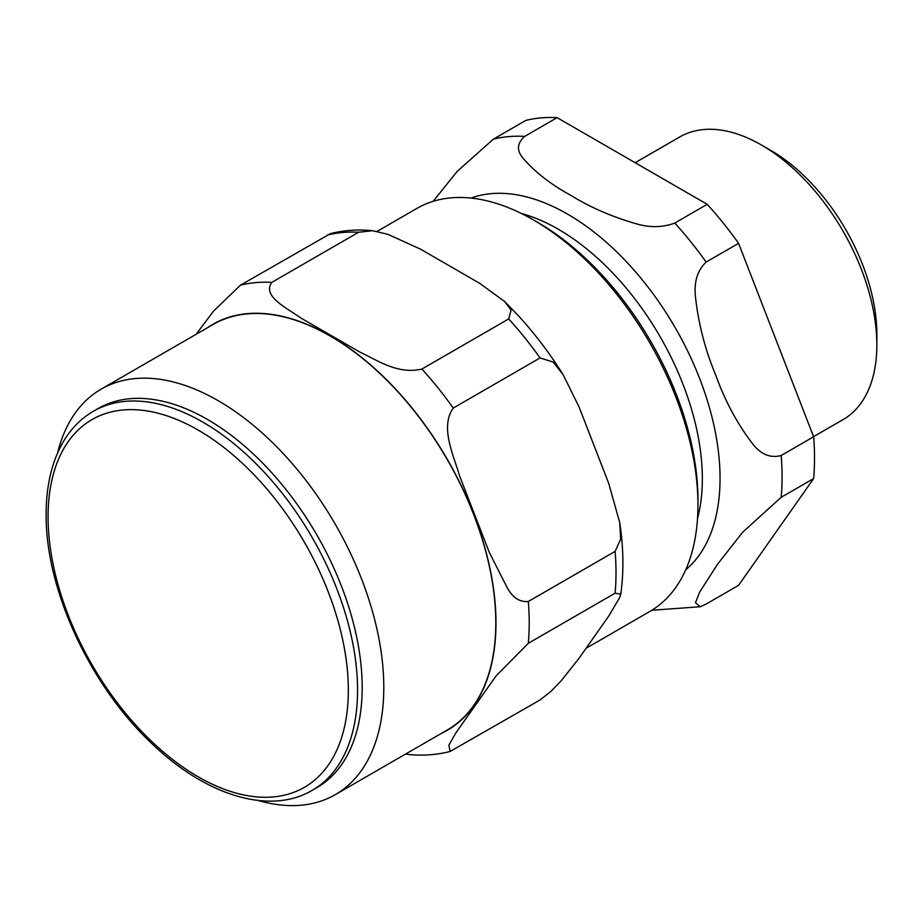 <?xml version="1.0" encoding="UTF-8"?>
<svg xmlns="http://www.w3.org/2000/svg" width="923" height="923" viewBox="0 0 923 923"><rect width="100%" height="100%" fill="white"/><g stroke="black" fill="none" stroke-linecap="round" stroke-linejoin="round"><path stroke-width="1.38" d="M813.578 436.637L843.045 419.63A163.221 94.238 -120 0 0 876.85 344.902L876.85 334.241A150.172 86.704 -120 0 0 770.67 150.334L761.429 145.003A163.221 94.238 -120 0 0 679.824 136.916L635.139 162.713M674.771 223.054C662.645 227.554 649.769 227.796 636.132 223.747C612.018 216.755 590.547 207.467 571.741 195.884C551.677 185.015 535.582 172.624 523.468 158.698C516.465 150.83 516.868 143.388 524.679 136.396L557.123 117.659L707.214 204.318L674.771 223.054A257.898 148.891 -120 0 1 706.13 262.063L738.573 243.337L813.625 436.764L781.181 455.489C770.14 458.466 760.379 454.266 751.899 442.878C736.842 422.988 724.763 400.351 715.671 374.934C705.322 350.244 698.63 324.492 695.573 297.679C693.727 282.473 697.246 270.589 706.13 262.063M706.13 604.069L700.199 606.746L695.492 602.707L699.68 592.07L717.402 564.403L742.519 532.375L781.181 497.301L813.625 478.576L738.573 585.344L706.13 604.069M557.123 117.659A257.898 148.891 -120 0 0 525.752 120.463L493.309 139.188L457.173 171.413L433.106 201.341M813.625 478.576A257.898 148.891 -120 0 0 813.625 436.764M738.573 243.337A257.898 148.891 -120 0 0 707.214 204.318M876.85 344.902A163.221 94.238 -120 0 0 761.429 145.003M586.359 648.119L649.746 611.522A232.758 134.389 -120 0 0 697.95 504.962L697.95 499.631A226.227 130.616 -120 0 0 537.982 222.558L533.367 219.893A232.758 134.389 -120 0 0 416.988 208.367L377.057 231.419M405.532 754.091L409.224 754.564C423.426 755.868 437.064 754.829 450.147 751.46L448.89 745.115L455.835 732.931L496.055 675.959L528.314 643.296L615.11 593.189L620.764 594.158L619.795 597.4L608.707 616.103L579.125 658.18L561.115 680.886L551.216 691.142L540.059 699.957L450.124 751.46M540.059 357.951L553.142 362.035L563.203 374.796L579.125 407.112L608.707 483.34L619.795 522.845L620.637 539.194L615.11 551.377L528.314 601.484C519.776 602.315 512.761 597.769 507.258 587.824L489.248 552.312L459.666 476.083C453.331 454.439 439.856 426.991 453.262 408.058L540.059 357.951A257.898 148.891 -120 0 0 508.7 318.931L421.903 369.038C397.848 374.738 377.83 360.501 360.097 352.217L300.944 318.066C286.591 307.832 261.936 296.271 271.812 282.38L358.597 232.273L372.569 230.715L387.833 234.292L420.403 249.095L479.556 283.246L504.65 301.498L511.1 310.093L508.7 318.931M371.277 230.577C357.074 229.285 343.437 230.312 330.353 233.681L240.442 285.184L213.617 311.016L196.057 334.345M258.186 800.472A234.13 135.173 -120 0 0 335.303 794.645L447.297 729.989A234.13 135.173 -120 0 0 447.297 459.631A234.13 135.173 -120 0 0 213.167 324.458L101.172 389.125A234.13 135.173 -120 0 0 57.572 452.985M335.303 794.645A234.13 135.173 -120 0 0 335.303 524.299A234.13 135.173 -120 0 0 101.172 389.125M312.239 790.319L316.854 787.654A218.855 126.359 -120 0 0 316.854 534.948A218.855 126.359 -120 0 0 98.011 408.589L93.385 411.254C81.835 417.969 72.271 427.361 64.702 439.429C52.369 459.458 46.185 484.344 46.15 514.111C45.239 589.22 90.466 686.62 152.757 744.411C206.417 795.811 270.104 815.321 312.239 790.319A218.855 126.359 -120 0 0 312.239 537.613A218.855 126.359 -120 0 0 93.385 411.254M697.95 504.962A232.758 134.389 -120 0 0 533.367 219.893M524.679 136.396A257.898 148.891 -120 0 0 493.309 139.188M471.053 198.064A215.751 124.559 60 0 1 632.924 268.87A215.751 124.559 60 0 1 720.055 478.31A215.751 124.559 60 0 1 685.697 569.849M781.181 497.301A257.898 148.891 -120 0 0 781.181 455.489M697.511 518.622A203.706 117.613 -120 0 0 521.322 213.455M528.314 643.296A257.898 148.891 -120 0 0 528.314 601.484M453.262 408.058A257.898 148.891 -120 0 0 421.903 369.038M441.771 733.174A234.396 135.323 -120 0 0 398.448 392.183A234.396 135.323 -120 0 0 207.64 327.653M271.812 282.38A257.898 148.891 -120 0 0 240.442 285.184M358.597 232.273A257.898 148.891 -120 0 0 327.238 235.077M615.11 593.189A257.898 148.891 -120 0 0 615.11 551.377M48.065 516.776A212.325 122.586 -120 0 0 273.266 796.93A212.325 122.586 -120 0 0 273.266 496.655A212.325 122.586 -120 0 0 48.065 516.776M651.857 610.253L700.211 606.746M504.639 301.498L519.234 316.658C535.34 334.368 549.993 353.751 563.192 374.796M620.002 524.252C623.567 549.023 623.833 572.318 620.775 594.158"/></g></svg>
